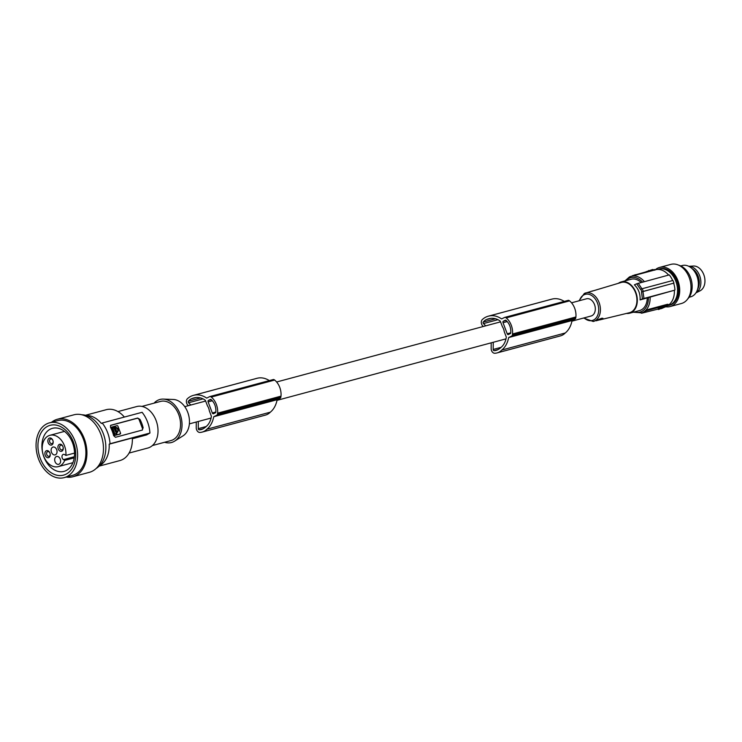 <?xml version="1.0" encoding="UTF-8"?>
<svg xmlns="http://www.w3.org/2000/svg" width="742" height="742" viewBox="0 0 742 742"><rect width="100%" height="100%" fill="white"/><g stroke="black" fill="none" stroke-linecap="round" stroke-linejoin="round"><path stroke-width="1.11" d="M667.754 304.981L667.522 304.276L648.23 309.451L645.707 310.898L667.781 304.971L666.427 305.936M641.496 291.903L642.414 298.878A81.036 7.912 -20.7 0 0 640.086 299.926C640.411 293.888 638.51 288.861 634.382 284.835A81.036 7.912 -20.7 0 1 636.71 283.778L669.256 274.892A19.858 14.089 -105 0 1 672.66 280.532M662.866 307.012L663.153 307.763L661.335 308.644L665.602 306.771L663.153 307.698M659.963 308.922L663.209 307.596L660.473 308.579M641.542 312.957L643.722 312.178A19.042 13.514 -105 0 0 645.707 310.898M666.52 306.177A19.042 13.514 -105 0 0 667.151 305.889A19.042 13.514 -105 0 0 674.385 290.261L640.086 299.926M662.096 307.67L658.479 309.451L658.191 308.7L661.808 306.919L662.096 307.67L666.501 306.492L666.186 305.685L661.808 306.919M666.214 305.732L666.483 306.437M633.343 312.224L641.96 312.846A19.042 13.514 -105 0 0 643.722 312.178L645.809 311.158M641.635 313.207L658.191 309.052M661.938 308.19L662.717 307.93L661.938 308.19M658.497 309.507L666.501 306.492M661.103 307.67L661.28 308.218M642.414 298.868L674.385 290.261M642.924 291.485L641.524 291.996A81.036 7.912 -20.7 0 1 641.858 291.847L673.94 283.092L642.924 291.485L643.954 298.303M673.68 283.221A19.858 14.089 75 0 1 674.951 289.974M629.494 276.942A19.042 13.514 75 0 1 631.256 276.284L632.082 276.061A19.042 13.514 75 0 1 632.509 275.959L631.173 276.302M654.555 270.042L632.509 275.959M655.177 269.977L654.379 269.513L632.407 275.699M643.258 291.337L642.257 288.694L672.948 280.457A20.257 14.376 75 0 1 673.94 283.092M655.14 269.875L655.511 269.773A19.042 13.514 75 0 1 668.598 275.069M641.858 291.847L640.856 289.204L642.257 288.694M571.535 302.81L586.477 298.794A8.913 6.326 75 0 1 594.518 304.582A8.913 6.326 75 0 1 591.096 316.009L571.924 321.165M626.489 313.439A16.203 11.501 -105 0 0 629.652 313.217A16.203 11.501 -105 0 0 631.145 312.651A16.203 11.501 -105 0 0 631.618 285.577A16.203 11.501 -105 0 0 621.239 281.904A16.203 11.501 -105 0 0 619.746 282.47A16.203 11.501 -105 0 0 618.401 283.296M629.652 313.217L639.567 310.546A16.203 11.501 -105 0 0 641.069 309.989A16.203 11.501 -105 0 0 647.247 298.006M641.079 282.452A16.203 11.501 -105 0 0 631.164 279.242L621.239 281.904M597.551 320.09L602.189 318.179M584.408 293.442A14.757 10.481 75 0 1 585.596 292.979A14.757 10.481 75 0 1 599.388 303.367A14.757 10.481 75 0 1 594.796 320.924A14.757 10.481 75 0 1 593.248 321.49L601.679 318.272L602.996 318.355L602.133 319.181L596.076 320.794M591.828 291.244L621.193 282.47A15.675 11.13 75 0 1 635.848 293.498A15.675 11.13 75 0 1 630.96 312.159A15.675 11.13 75 0 1 629.318 312.753L600.009 319.848M592.561 290.92L584.316 293.48L578.955 300.816M490.972 318.355L486.288 319.617A29.559 20.98 -105 0 1 488.57 318.8A29.559 20.98 -105 0 1 489.293 318.624A29.559 20.98 -105 0 1 490.694 318.392A22.186 15.749 -105 0 1 498.29 319.848A24.625 17.483 -105 0 1 500.284 321.156L502.371 326.666A8.913 6.326 75 0 1 503.568 329.003A8.913 6.326 75 0 1 504.235 331.609L506.313 337.109A19.403 13.773 -105 0 1 501.499 346.978A29.559 20.98 -105 0 1 500.396 347.979A29.559 20.98 -105 0 1 497.687 349.797A16.537 11.742 -105 0 1 496.185 350.363A16.537 11.742 -105 0 1 494.061 350.651A1.011 0.723 75 0 1 493.18 349.463L501.128 347.33M196.055 397.545L191.371 398.797A29.559 20.98 -105 0 1 193.653 397.981A29.559 20.98 -105 0 1 194.376 397.805A29.559 20.98 -105 0 1 195.777 397.573A22.186 15.749 -105 0 1 203.373 399.029A24.625 17.483 -105 0 1 205.376 400.337L207.454 405.846A8.913 6.326 75 0 1 208.65 408.193A8.913 6.326 75 0 1 209.318 410.79L211.396 416.29A19.403 13.773 -105 0 1 206.582 426.158A29.559 20.98 -105 0 1 205.478 427.16A29.559 20.98 -105 0 1 202.77 428.978A16.537 11.742 -105 0 1 201.267 429.544A16.537 11.742 -105 0 1 199.144 429.831A1.011 0.723 75 0 1 198.262 428.653L206.211 426.52M164.594 442.269A22.288 15.814 -105 0 0 173.545 441.74A22.288 15.814 -105 0 0 174.62 441.138L183.061 435.823A19.273 13.681 -105 0 0 188.561 414.861A19.273 13.681 -105 0 0 173.303 399.465L163.333 399.094A22.288 15.814 -105 0 0 157.87 400.253A22.288 15.814 -105 0 0 154.086 403.138M141.907 406.412L160.458 401.431A20.257 14.376 75 0 1 179.193 415.919A20.257 14.376 75 0 1 172.83 439.858A20.257 14.376 75 0 1 170.957 440.562L152.416 445.543M174.62 441.138A22.288 15.814 -105 0 0 180.983 416.893A22.288 15.814 -105 0 0 163.333 399.094M117.95 411.587L136.714 406.551A21.472 15.239 75 0 1 156.089 420.501A21.472 15.239 75 0 1 147.844 448.029L129.08 453.065M147.528 421.929A27.556 19.561 -105 0 0 142.093 412.302L102.192 423.014A27.556 19.561 75 0 1 107.627 432.642A27.556 19.561 75 0 1 110.029 443.753L149.93 433.04A27.556 19.561 -105 0 0 147.528 421.929M99.604 465.651A26.332 18.698 -105 0 0 109.176 444.18L110.029 443.753M102.192 423.014L101.339 423.432A26.332 18.698 75 0 0 86.128 415.464M96.219 468.415A28.363 20.136 -105 0 0 105.021 454.985A28.363 20.136 -105 0 0 103.305 433.68A28.363 20.136 -105 0 0 81.815 414.769M66.233 477.069A29.782 21.138 -105 0 0 72.827 476.772L89.365 472.329A29.782 21.138 -105 0 0 92.119 471.291A29.782 21.138 -105 0 0 98.436 465.883A29.782 21.138 -105 0 0 99.409 430.935A29.782 21.138 -105 0 0 73.922 414.806L57.384 419.249A29.782 21.138 -105 0 0 54.63 420.287A29.782 21.138 -105 0 0 51.523 422.291M72.827 476.772A29.782 21.138 -105 0 0 75.582 475.733A29.782 21.138 -105 0 0 76.37 475.316A29.782 21.138 -105 0 0 84.736 439.95A29.782 21.138 -105 0 0 57.384 419.249M64.192 477.625L72.456 475.399A28.363 20.136 -105 0 0 75.081 474.416A28.363 20.136 -105 0 0 83.994 440.896A28.363 20.136 -105 0 0 57.746 420.621L49.482 422.838A28.363 20.136 -105 0 0 46.857 423.821A28.363 20.136 -105 0 0 37.953 457.341A28.363 20.136 -105 0 0 64.192 477.625A28.363 20.136 -105 0 0 66.817 476.633A28.363 20.136 -105 0 0 75.721 443.122A28.363 20.136 -105 0 0 49.482 422.838M65.908 474.24A25.794 18.309 -105 0 0 73.421 442.074A25.794 18.309 -105 0 0 47.766 426.214A25.794 18.309 -105 0 0 40.253 458.38A25.794 18.309 -105 0 0 65.908 474.24M50.373 429.117A22.288 15.814 -105 0 0 43.379 455.449A22.288 15.814 -105 0 0 63.988 471.383A22.288 15.814 -105 0 0 66.057 470.604A22.288 15.814 -105 0 0 73.05 444.272A22.288 15.814 -105 0 0 52.432 428.338A22.288 15.814 -105 0 0 50.373 429.117M65.89 455.402L64.637 454.633A2.838 2.013 -105 0 0 63.32 454.392A2.838 2.013 -105 0 0 62.059 455.903A2.838 2.013 -105 0 0 63.469 459.632L64.721 460.411A16.203 11.501 75 0 1 59.777 466.059A16.203 11.501 75 0 1 58.284 466.625A16.203 11.501 75 0 1 43.286 455.031A16.203 11.501 75 0 1 48.378 435.879A16.203 11.501 75 0 1 49.881 435.313A16.203 11.501 75 0 1 65.89 455.402L74.543 453.084M64.721 460.411L74.219 457.86M46.282 450.774A3.645 2.588 -105 0 0 45.225 455.319A3.645 2.588 -105 0 0 48.851 457.564A3.645 2.588 -105 0 0 49.909 453.019A3.645 2.588 -105 0 0 46.282 450.774M59.314 444.375A3.645 2.588 -105 0 0 58.247 448.919A3.645 2.588 -105 0 0 61.874 451.164A3.645 2.588 -105 0 0 62.94 446.619A3.645 2.588 -105 0 0 59.314 444.375M55.502 454.744A4.053 2.875 75 0 1 55.131 454.883A4.053 2.875 75 0 1 51.383 451.989A4.053 2.875 75 0 1 52.654 447.194A4.053 2.875 75 0 1 53.025 447.055A4.053 2.875 75 0 1 56.782 449.949A4.053 2.875 75 0 1 55.502 454.744M59.072 464.167A4.053 2.875 75 0 1 58.692 464.316A4.053 2.875 75 0 1 54.945 461.413A4.053 2.875 75 0 1 56.216 456.627A4.053 2.875 75 0 1 56.596 456.488A4.053 2.875 75 0 1 60.343 459.381A4.053 2.875 75 0 1 59.072 464.167M49.232 438.142A3.645 2.588 -105 0 0 48.174 442.696A3.645 2.588 -105 0 0 51.801 444.931A3.645 2.588 -105 0 0 52.858 440.386A3.645 2.588 -105 0 0 49.232 438.142M47.534 451.683A2.43 1.725 -105 0 0 46.774 454.558A2.43 1.725 -105 0 0 49.028 456.293A2.43 1.725 -105 0 0 49.25 456.209A2.43 1.725 -105 0 0 50.011 453.343A2.43 1.725 -105 0 0 47.766 451.6A2.43 1.725 -105 0 0 47.534 451.683M60.566 445.283A2.43 1.725 -105 0 0 59.805 448.159A2.43 1.725 -105 0 0 62.05 449.893A2.43 1.725 -105 0 0 62.272 449.81A2.43 1.725 -105 0 0 63.042 446.934A2.43 1.725 -105 0 0 60.788 445.2A2.43 1.725 -105 0 0 60.566 445.283M50.484 439.051A2.43 1.725 -105 0 0 49.723 441.926A2.43 1.725 -105 0 0 51.977 443.66A2.43 1.725 -105 0 0 52.2 443.577A2.43 1.725 -105 0 0 52.96 440.711A2.43 1.725 -105 0 0 50.716 438.967A2.43 1.725 -105 0 0 50.484 439.051M99.113 466.143L119.889 460.569A26.332 18.698 -105 0 0 122.328 459.65A26.332 18.698 -105 0 0 132.326 437.965L109.176 444.18M132.354 438.745L146.647 434.905L149.93 433.04M85.451 415.279L106.236 409.695A26.332 18.698 75 0 1 124.359 417.06M110.734 425.287L137.65 418.043L140.006 419.425A27.556 19.561 75 0 1 141.805 423.459A27.556 19.561 75 0 1 143.141 427.726L142.334 428.125A2.022 1.41 -116.2 0 1 142.084 430.147M110.577 425.389L110.512 427.346A27.556 19.561 75 0 1 112.311 431.38A27.556 19.561 75 0 1 113.647 435.647L115.474 437.288L142.39 430.045M142.214 430.11L143.141 427.726M110.502 425.454L137.103 418.312A2.022 1.41 -116.2 0 1 139.19 419.824L142.334 428.125M114.63 435.563L111.291 427.921L111.81 427.67L115.149 435.304L120.38 433.903L120.584 433.245L119.861 434.163L120.065 433.495L119.861 434.163L115.149 435.304M111.495 427.262L111.291 427.921L111.912 427.058M112.014 427.012L111.81 427.67L112.014 427.012L117.245 425.602L117.867 426.038L120.584 433.245M116.309 429.766L115.566 429.312L116.142 430.462L116.309 429.766M117.598 432.252L116.911 432.011L115.242 427.605M117.384 432.336C119.212 429.915 118.544 428.171 115.39 427.114L115.325 427.151M114.908 433.903L116.93 433.365L114.333 427.401L112.775 428.264L114.908 433.903M116.772 433.857L115.344 431.315L115.863 431.065M115.817 430.462L115.372 429.562M116.856 432.595C118.683 430.165 118.024 428.431 114.871 427.373M112.765 427.939L114.333 427.401M115.344 431.315L113.814 427.661M116.253 434.107L116.401 433.625M191.371 398.797A15.359 10.907 -105 0 0 188.357 401.218A1.011 0.723 -105 0 0 188.542 402.767L190.815 405.03M198.327 421.465L198.262 428.653M208.474 400.365L210.348 399.437A1.215 0.863 -105 0 1 211.201 399.632L208.474 400.365A1.215 0.863 -105 0 0 208.112 401.876L212.305 412.969A1.215 0.863 -105 0 0 213.52 413.711L215.393 412.793A1.215 0.863 -105 0 0 215.857 411.958A15.007 10.657 -105 0 0 215.876 410.159A10.815 7.68 -105 0 0 212.36 400.838A15.007 10.657 -105 0 0 211.201 399.632M196.268 422.022L196.24 427.754A4.053 2.875 75 0 0 199.774 432.447A19.348 13.736 -105 0 0 202.102 432.113A19.348 13.736 -105 0 0 205.951 430.1A19.348 13.736 -105 0 0 206.907 429.21A25.933 18.411 -105 0 0 207.12 429.043A25.933 18.411 -105 0 0 213.733 416.735L216.72 415.27A2.022 1.438 -105 0 0 217.48 413.98A17.02 12.076 -105 0 0 217.601 413.173A14.627 10.379 -105 0 0 211.266 397.072A17.02 12.076 -105 0 0 211.025 396.896A2.022 1.438 -105 0 0 209.865 396.562A2.022 1.438 -105 0 0 209.68 396.636L206.684 398.111A25.933 18.411 -105 0 0 194.311 395.152A25.933 18.411 -105 0 0 194.061 395.208A26.591 18.875 -105 0 0 194.014 395.217A26.591 18.875 -105 0 0 193.365 395.375A26.591 18.875 -105 0 0 187.392 398.742A4.053 2.875 -105 0 0 187.856 405.188L188.357 405.688M202.102 432.113L265.497 415.093A19.348 13.736 -105 0 0 269.337 413.081A19.348 13.736 -105 0 0 270.301 412.19A25.933 18.411 -105 0 0 270.515 412.014A25.933 18.411 -105 0 0 277.128 399.715L280.114 398.25A2.022 1.438 -105 0 0 280.875 396.961A17.02 12.076 -105 0 0 280.995 396.154A14.627 10.379 -105 0 0 274.661 380.052A17.02 12.076 -105 0 0 274.41 379.867A2.022 1.438 -105 0 0 273.26 379.542A2.022 1.438 -105 0 0 273.075 379.616M269.346 380.6A25.933 18.411 -105 0 0 257.706 378.132A25.933 18.411 -105 0 0 257.455 378.188A26.591 18.875 -105 0 0 257.409 378.197A26.591 18.875 -105 0 0 256.76 378.355L193.365 395.375M277.128 399.715L213.733 416.735M280.875 396.961L217.48 413.98M274.661 380.052L211.266 397.072M280.995 396.154L217.601 413.173M274.41 379.867L211.025 396.896M257.455 378.188L194.061 395.208M491.185 342.841L491.158 348.564A4.053 2.875 75 0 0 494.691 353.257A19.348 13.736 -105 0 0 497.019 352.932L560.414 335.903A19.348 13.736 -105 0 0 564.254 333.9A19.348 13.736 -105 0 0 565.218 333A25.933 18.411 -105 0 0 565.432 332.833A25.933 18.411 -105 0 0 572.045 320.535L575.031 319.069A2.022 1.438 -105 0 0 575.792 317.78A17.02 12.076 -105 0 0 575.913 316.964A14.627 10.379 -105 0 0 569.578 300.872A17.02 12.076 -105 0 0 569.327 300.686A2.022 1.438 -105 0 0 568.177 300.362A2.022 1.438 -105 0 0 567.992 300.436M564.263 301.41A25.933 18.411 -105 0 0 552.623 298.952A25.933 18.411 -105 0 0 552.373 299.007A26.591 18.875 -105 0 0 552.326 299.017A26.591 18.875 -105 0 0 551.677 299.174L488.282 316.194A26.591 18.875 -105 0 0 482.309 319.561A4.053 2.875 -105 0 0 482.773 326.007L483.274 326.508M506.118 320.442A1.215 0.863 -105 0 0 505.265 320.256L503.382 321.175A1.215 0.863 -105 0 0 503.03 322.696L507.222 333.779A1.215 0.863 -105 0 0 508.428 334.531L510.311 333.603A1.215 0.863 -105 0 0 510.774 332.768A15.007 10.657 -105 0 0 510.793 330.978A10.815 7.68 -105 0 0 507.268 321.657A15.007 10.657 -105 0 0 506.118 320.442L503.382 321.175M486.288 319.617A15.359 10.907 -105 0 0 483.274 322.037A1.011 0.723 -105 0 0 483.459 323.586L485.732 325.84M493.244 342.285L493.18 349.463M497.019 352.932A19.348 13.736 -105 0 0 500.859 350.92A19.348 13.736 -105 0 0 501.824 350.029A25.933 18.411 -105 0 0 502.037 349.853A25.933 18.411 -105 0 0 508.65 337.554L511.637 336.089A2.022 1.438 -105 0 0 512.397 334.8A17.02 12.076 -105 0 0 512.518 333.983A14.627 10.379 -105 0 0 506.183 317.891A17.02 12.076 -105 0 0 505.942 317.706A2.022 1.438 -105 0 0 504.783 317.381A2.022 1.438 -105 0 0 504.597 317.455L501.601 318.921A25.933 18.411 -105 0 0 489.228 315.971A25.933 18.411 -105 0 0 488.978 316.027A26.591 18.875 -105 0 0 488.932 316.036A26.591 18.875 -105 0 0 488.282 316.194M575.792 317.78L512.397 334.8M575.913 316.964L512.518 333.983M569.578 300.872L506.183 317.891M569.327 300.686L505.942 317.706M552.373 299.007L488.978 316.027M572.045 320.535L508.65 337.554M270.301 412.19L206.907 429.21M565.218 333L501.824 350.029M638.25 283.212L641.932 288.842M655.186 269.856A20.257 14.376 75 0 1 657.737 268.122A20.257 14.376 75 0 1 659.61 267.417A20.257 14.376 75 0 1 678.355 281.904A20.257 14.376 75 0 1 671.983 305.843A20.257 14.376 75 0 1 670.109 306.548A20.257 14.376 75 0 1 665.889 306.789M659.61 267.417L670.907 264.375A20.257 14.376 75 0 1 689.652 278.862A20.257 14.376 75 0 1 683.289 302.801A20.257 14.376 75 0 1 681.416 303.506L670.109 306.548M636.71 283.778L640.559 289.436M695.922 292.886L700.058 290.808A12.966 9.201 -105 0 0 704.9 282.331A12.966 9.201 -105 0 0 693.408 266.026L688.789 266.304M695.931 292.867A13.977 9.924 -105 0 0 700.819 283.908A13.977 9.924 -105 0 0 688.808 266.313M692.184 268.715A12.864 9.136 75 0 1 699.242 283.806A12.864 9.136 75 0 1 697.656 289.102M645.967 271.767L652.506 269.541M668.616 305.481L669.748 305.175A18.838 13.375 -105 0 0 671.491 304.517A18.838 13.375 -105 0 0 676.843 298.822A18.838 13.375 -105 0 0 675.368 277.573A18.838 13.375 -105 0 0 659.972 268.78L658.85 269.086A18.838 13.375 75 0 1 667.614 270.672A18.838 13.375 75 0 1 677.465 288.49A18.838 13.375 75 0 1 670.36 304.823A18.838 13.375 75 0 1 668.616 305.481A18.838 13.375 75 0 1 667.512 305.704M687.704 298.952A18.838 13.375 -105 0 0 691.284 279.882A18.838 13.375 -105 0 0 678.642 265.172M689.151 297.236L690.691 296.828A16.203 11.501 -105 0 0 692.184 296.262A16.203 11.501 -105 0 0 697.276 277.109A16.203 11.501 -105 0 0 682.278 265.525L680.748 265.933M657.774 269.448A18.838 13.375 75 0 1 658.85 269.086M648.489 310.147L648.23 309.451M667.522 304.276L667.781 304.971M641.134 313.068A19.042 13.514 -105 0 0 642.897 312.401A19.042 13.514 -105 0 0 650.131 296.772M662.383 306.706L662.671 307.457M654.379 269.513L654.639 270.199M635.347 275.384L635.087 274.688M624.94 280.921L629.392 276.989L631.256 276.284A19.042 13.514 75 0 1 644.334 281.58M634.484 311.918A17.827 12.651 -105 0 0 641.644 311.492A17.827 12.651 -105 0 0 648.434 297.421M579.483 300.668A13.541 9.618 75 0 1 584.028 294.797A13.541 9.618 75 0 1 597.495 303.126A13.541 9.618 75 0 1 593.554 320.015A13.541 9.618 75 0 1 584.112 317.891M74.376 456.71L63.469 459.632M114.008 435.127L114.528 434.868M115.659 431.64L116.179 431.38M114.277 427.986L114.797 427.726M114.574 428.765L115.093 428.514M114.537 429.182L115.056 428.922M140.006 419.425L139.19 419.824M137.65 418.043L137.103 418.312M200.563 397.935L188.357 401.218M212.286 400.754L208.112 401.876M215.848 412.014L212.305 412.969M199.144 429.831L203.206 428.737M280.114 398.25L216.72 415.27M203.048 398.871L188.542 402.767M507.203 321.574L503.03 322.696M510.765 332.833L507.222 333.779M575.031 319.069L511.637 336.089M494.061 350.651L498.123 349.556M495.48 318.754L483.274 322.037M497.965 319.691L483.459 323.586M626.072 280.615A17.827 12.651 75 0 1 629.095 278.296A17.827 12.651 75 0 1 642.498 282.071M648.86 270.988L648.675 270.505M658.08 308.765L658.367 309.525M668.171 304.35L668.375 304.888M666.325 305.667L666.604 306.418M583.574 318.03L593.248 321.49M189.377 423.868L211.071 418.043M277.007 400.346L505.988 338.862M49.881 435.313L64.498 431.39M119.916 434.135L120.436 433.885M111.439 427.281L111.959 427.03M273.26 379.542L209.865 396.562M568.177 300.362L504.783 317.381M184.758 406.653L205.636 401.051M276.618 381.991L500.553 321.861M58.284 466.625L72.901 462.693M652.895 270.218L652.608 269.467"/></g></svg>
